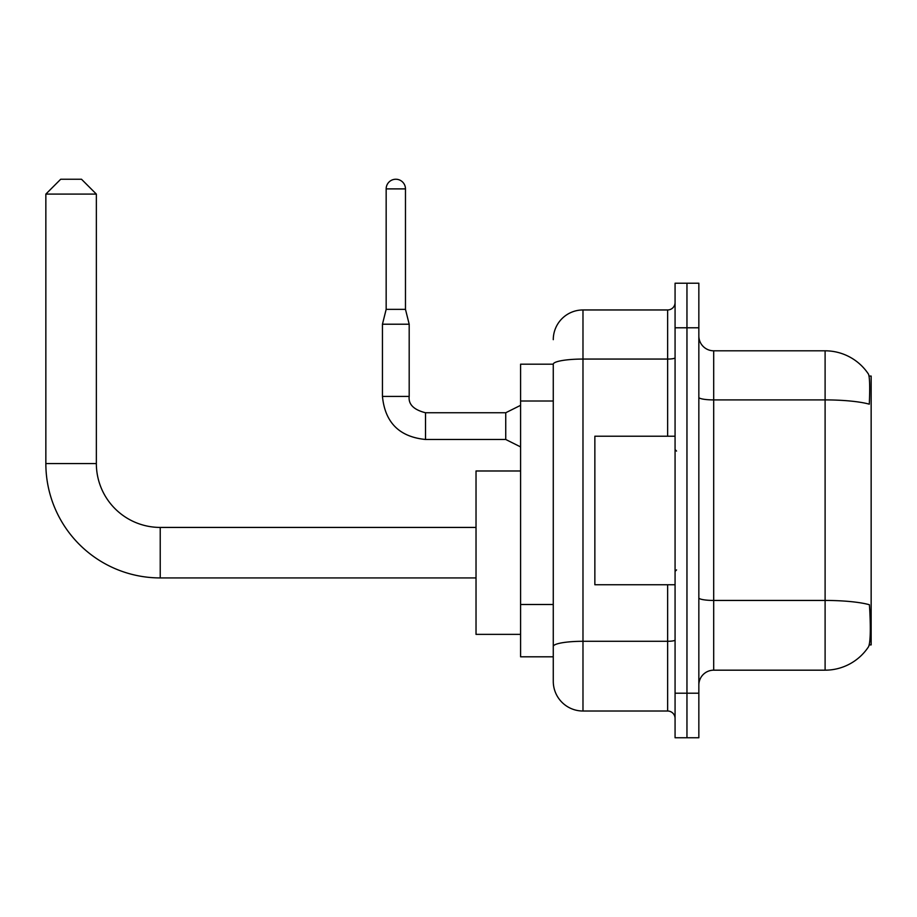 <?xml version="1.0" encoding="UTF-8"?>
<svg xmlns="http://www.w3.org/2000/svg" width="917" height="917" viewBox="0 0 917 917"><rect width="100%" height="100%" fill="white"/><g stroke="black" fill="none" stroke-linecap="round" stroke-linejoin="round"><path stroke-width="1.38" d="M869.224 644.915L871.15 644.915L871.15 376.062L869.041 376.062M553.272 364.175L520.592 364.175L520.592 656.801L553.272 656.801L553.272 681.308L553.272 364.175M713.69 670.178L825.105 670.178A51.994 51.994 0 0 0 868.571 646.703L868.571 646.703C870.348 642.519 870.76 630.541 869.797 610.756L869.408 604.739A51.994 9.032 180 0 0 825.105 600.44L825.105 350.81A51.994 51.994 0 0 1 868.273 373.827L868.273 373.827A51.994 51.994 0 0 0 825.105 350.81L713.69 350.81A14.855 14.855 0 0 1 698.846 335.954A14.855 14.855 0 0 0 713.69 350.81L713.69 670.178A14.855 14.855 0 0 0 698.846 685.022M686.959 693.195L686.959 737.761L698.846 737.761L698.846 693.195L686.959 693.195L686.959 737.761L675.072 737.761L675.072 693.195L686.959 693.195L686.959 327.782L686.959 693.195M675.072 693.195L675.072 283.215L686.959 283.215L686.959 327.782L686.959 283.215L698.846 283.215L698.846 693.195M698.846 397.325A14.855 2.579 0 0 0 713.69 399.904L825.105 399.904A51.994 9.032 180 0 1 869.305 404.179C870.015 387.066 869.729 377.047 868.456 374.102A51.994 51.994 0 0 0 825.105 350.81A51.994 51.994 0 0 1 868.456 374.102M553.272 339.668A29.711 29.711 0 0 1 582.983 309.957L582.983 711.019L667.645 711.019L667.645 584.759M582.983 309.957L667.645 309.957A7.428 7.428 0 0 0 675.072 302.53M553.272 664.974L553.272 651.609M675.072 718.447A7.428 7.428 0 0 0 667.645 711.019M582.983 711.019A29.711 29.711 0 0 1 553.272 681.308M675.072 436.217L594.858 436.217L594.858 584.759L675.072 584.759M476.026 577.928L160.223 577.928A114.373 114.373 0 0 1 45.85 463.555L45.85 194.095L60.705 179.239L81.498 179.239L96.354 194.095L45.85 194.095M160.223 577.928L160.223 527.424A63.869 63.869 0 0 1 96.354 463.555L96.354 194.095M520.592 470.983L476.026 470.983L476.026 634.369L520.592 634.369M405.474 309.361L386.16 309.361L386.16 188.891A9.651 9.651 0 0 1 395.812 179.239A9.651 9.651 0 0 1 405.474 188.891L405.474 309.361L409.188 324.217L409.188 396.408C408.283 404.328 413.727 409.784 425.522 412.753L425.522 439.461C399.388 436.905 385.025 422.542 382.446 396.408L382.446 324.217L409.188 324.217M520.592 446.911L505.737 439.484L505.737 412.753L520.592 405.325M553.272 401.004L520.592 401.004M553.272 604.498L520.592 604.498M825.105 670.178L825.105 600.44L713.69 600.44A14.855 2.579 0 0 1 698.846 597.861M698.846 327.782L675.072 327.782M675.072 639.997A7.428 1.295 0 0 1 667.645 641.292L582.983 641.292A29.711 5.158 180 0 0 553.272 646.451M553.272 364.221A29.711 5.158 180 0 1 582.983 359.063L667.645 359.063L667.645 309.957M667.645 436.217L667.645 359.063A7.428 1.295 0 0 0 675.072 357.768M45.85 463.555L96.354 463.555M505.737 439.484L425.522 439.484C399.388 436.905 385.025 422.542 382.446 396.408C385.025 422.542 399.388 436.905 425.522 439.484C399.388 436.905 385.025 422.542 382.446 396.408C385.025 422.542 399.388 436.905 425.522 439.484C399.388 436.905 385.025 422.542 382.446 396.408C385.025 422.542 399.388 436.905 425.522 439.484C399.388 436.905 385.025 422.542 382.446 396.408C385.025 422.542 399.388 436.905 425.522 439.484C399.388 436.905 385.025 422.542 382.446 396.408C385.025 422.542 399.388 436.905 425.522 439.484C399.388 436.905 385.025 422.542 382.446 396.408C385.025 422.542 399.388 436.905 425.522 439.484C399.388 436.905 385.025 422.542 382.446 396.408C385.025 422.542 399.388 436.905 425.522 439.484C399.388 436.905 385.025 422.542 382.446 396.408L409.188 396.408C408.283 404.328 413.727 409.784 425.522 412.753C413.727 409.784 408.283 404.328 409.188 396.408C408.283 404.328 413.727 409.784 425.522 412.753C413.727 409.784 408.283 404.328 409.188 396.408C408.283 404.328 413.727 409.784 425.522 412.753C413.727 409.784 408.283 404.328 409.188 396.408C408.283 404.328 413.727 409.784 425.522 412.753C413.727 409.784 408.283 404.328 409.188 396.408C408.283 404.328 413.727 409.784 425.522 412.753C413.727 409.784 408.283 404.328 409.188 396.408C408.283 404.328 413.727 409.784 425.522 412.753C413.727 409.784 408.283 404.328 409.188 396.408C408.283 404.328 413.727 409.784 425.522 412.753C413.727 409.784 408.283 404.328 409.188 396.408C408.283 404.328 413.727 409.784 425.522 412.753L505.737 412.753M386.16 188.891L405.474 188.891M676.563 451.072L675.072 449.582M676.563 569.904L675.072 571.394M476.026 527.424L160.223 527.424M382.446 396.408C385.025 422.542 399.388 436.905 425.522 439.484M409.188 396.408C408.283 404.328 413.727 409.784 425.522 412.753M386.16 309.361L382.446 324.217"/></g></svg>
